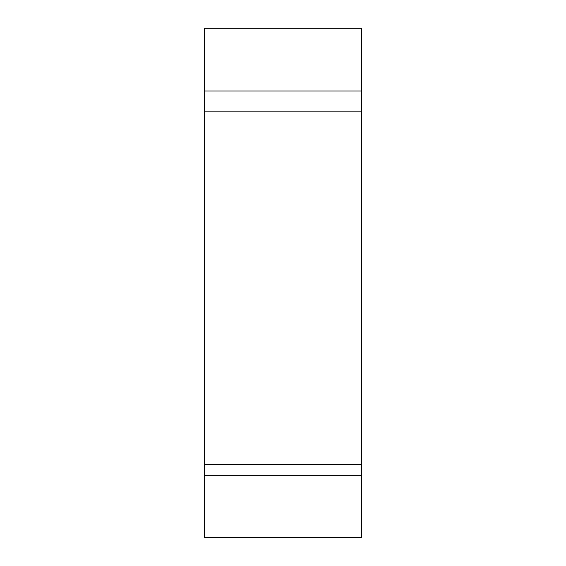 <?xml version="1.0" encoding="UTF-8"?>
<svg xmlns="http://www.w3.org/2000/svg" width="566" height="566" viewBox="0 0 566 566"><rect width="100%" height="100%" fill="white"/><g stroke="black" fill="none" stroke-linecap="round" stroke-linejoin="round"><path stroke-width="0.85" d="M335.228 537.658L230.772 537.658M204.34 90.977L361.66 90.977L361.66 28.3L204.34 28.3L204.34 111.87L361.66 111.87L361.66 475.659L204.34 475.659L204.34 537.658L361.66 537.658L361.66 475.659M361.66 90.977L361.66 111.87M204.34 111.87L204.34 475.659M204.34 464.566L361.66 464.566"/></g></svg>
